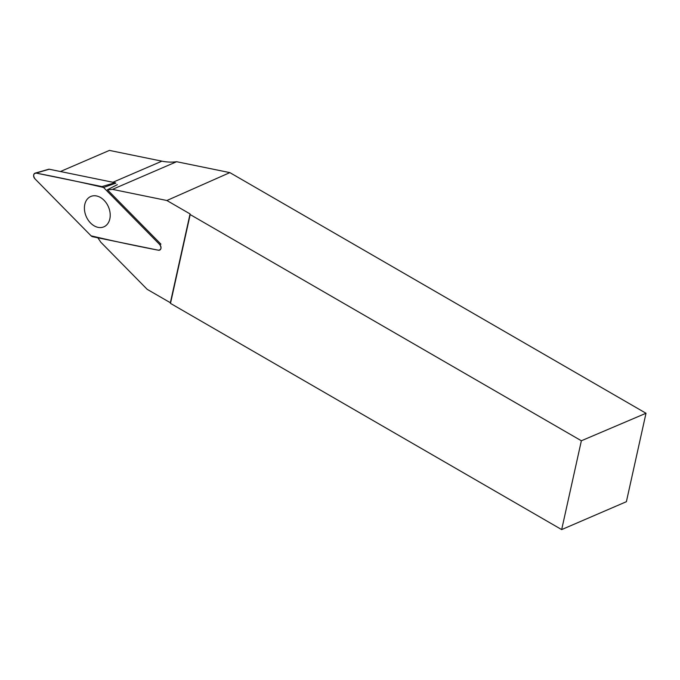 <?xml version="1.0" encoding="UTF-8"?>
<svg xmlns="http://www.w3.org/2000/svg" width="680" height="680" viewBox="0 0 680 680"><rect width="100%" height="100%" fill="white"/><g stroke="black" fill="none" stroke-linecap="round" stroke-linejoin="round"><path stroke-width="1.02" d="M35.164 173.128L48.748 169.244A1.64 1.207 66.7 0 1 49.215 169.226L115.047 182.716A1.64 1.207 66.7 0 1 115.795 183.149L103.564 187.493A3.46 2.533 -113.3 0 0 101.983 186.583L36.151 173.094A3.46 2.533 -113.3 0 0 35.164 173.128A3.46 2.533 -113.3 0 0 33.617 175.457A3.46 2.533 -113.3 0 0 34.901 178.763L91.069 235.824A3.46 2.533 -113.3 0 0 92.641 236.733L158.474 250.223A3.46 2.533 -113.3 0 0 159.902 250.002A3.46 2.533 -113.3 0 0 159.732 244.562L103.564 187.493M84.796 204.425A16.532 12.112 -113.3 0 0 89.811 222.207A16.532 12.112 -113.3 0 0 104.337 226.619A16.532 12.112 -113.3 0 0 109.829 218.9A16.532 12.112 -113.3 0 0 105.272 201.637A16.532 12.112 -113.3 0 0 91.256 196.291A16.532 12.112 -113.3 0 0 84.796 204.425M97.809 237.796A70.635 51.757 66.7 0 1 100.776 242.182L147.194 289.34L170.365 302.736L170.493 303.39L190.188 214.566L190.06 213.919L166.881 200.506L112.481 189.371A70.635 51.757 66.7 0 1 107.38 189.754L160.913 244.137A3.289 2.405 66.7 0 1 160.922 244.137L159.732 244.562M170.493 303.39L561.671 529.592L581.366 440.767L190.188 214.566M581.366 440.767L646 413.253L229.857 172.618L166.881 200.506M646 413.253L626.39 501.695L561.671 529.592M117.3 184.688L107.38 189.754M112.922 182.274L161.908 161.16A70.635 51.757 -113.3 0 0 176.63 161.713L229.857 172.618M176.63 161.713L112.481 189.371M161.908 161.16L109.404 150.407L60.418 171.521M170.365 302.736L190.06 213.919M91.069 235.824C113.483 241.102 135.949 245.905 158.465 250.223C161.296 249.722 161.713 247.834 159.724 244.553L103.564 187.493C81.15 182.214 58.684 177.42 36.167 173.102C33.337 173.595 32.912 175.491 34.91 178.772L91.069 235.824M49.215 169.226L36.151 173.094M101.983 186.583L115.047 182.716"/></g></svg>
